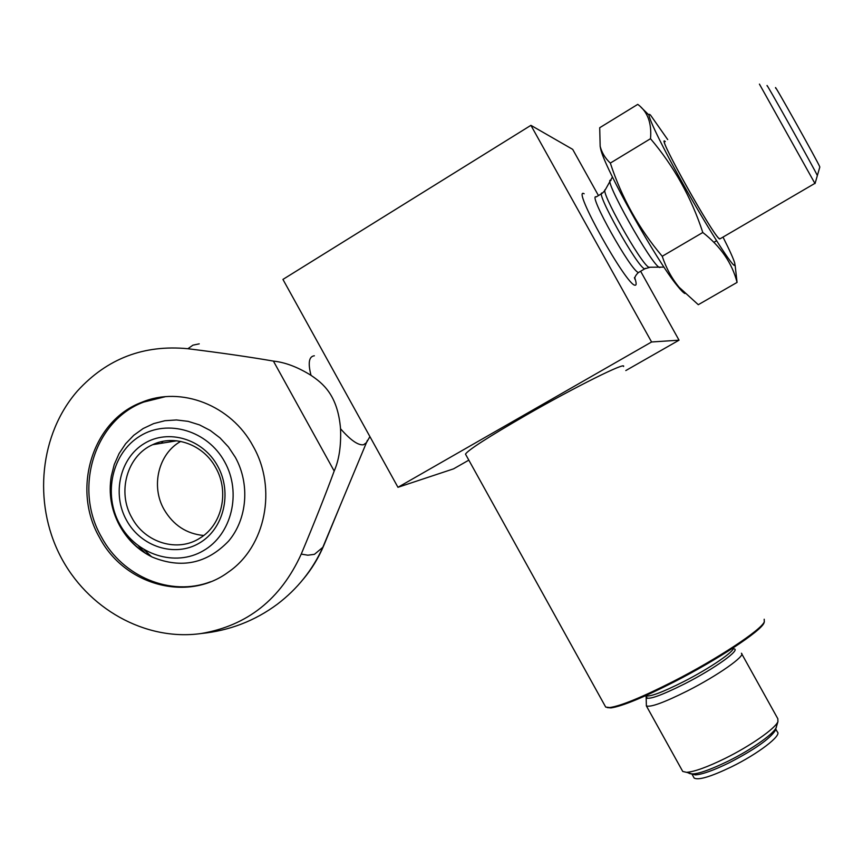 <?xml version="1.0" encoding="UTF-8"?>
<svg xmlns="http://www.w3.org/2000/svg" width="863" height="863" viewBox="0 0 863 863"><rect width="100%" height="100%" fill="white"/><g stroke="black" fill="none" stroke-linecap="round" stroke-linejoin="round"><path stroke-width="1.29" d="M640.648 271.295L679.041 340.184L651.587 341.985L530.918 125.34L572.698 149.375L598.447 195.577M759.429 84.11L814.931 183.463M819.807 167.109L819.796 166.915C818.965 163.733 771.015 78.091 775.837 88.404M530.918 125.34L282.935 279.418L397.962 487.304L651.587 341.985M679.041 340.184L625.804 370.561M468.825 460.141L453.571 468.846L397.962 487.304M339.936 506.279L323.905 545.222C318.63 557.778 311.726 569.127 303.193 579.289M144.099 549.731L151.564 556.732M314.359 355.783C308.943 356.408 307.821 362.924 311.014 375.34C297.767 367.099 285.232 362.341 273.409 361.09C250.065 357.045 221.554 352.924 187.897 348.728C143.938 344.477 107.163 358.512 77.562 390.842C39.763 433.992 32.934 502.19 60.011 555.351C87.012 608.555 145.254 641.392 201.101 633.539C247.293 625.707 280.669 599.224 301.241 554.1C314.725 521.845 325.707 494.165 334.186 471.047C339.083 459.968 341.198 445.869 340.54 428.738C350.583 440.238 358.264 445.578 363.571 444.747L366.462 442.643L369.914 436.602M311.014 375.34C322.471 383.161 337.724 394.618 340.54 428.738M253.096 446.182C231.284 405.222 181.057 385.793 141.888 402.244C92.179 420.594 71.402 489.213 99.547 537.541C124.294 585.049 187.433 602.665 228.382 572.072C265.588 546.754 277.422 488.501 253.096 446.182M767.25 86.073C762.892 76.883 815.988 171.748 817.272 175.448L817.326 175.696M660.583 267.142L659.753 267.508C652.708 267.282 601.036 174.941 611.015 180.41M165.275 396.71L143.743 402.061C94.143 420.367 73.398 488.803 101.478 537.023C122.578 576.732 170.939 596.991 210.507 581.781M152.406 557.142C181.521 568.987 206.937 563.625 228.641 541.047C247.239 519.095 250.151 484.089 235.372 457.379L228.447 446.948L219.979 437.875L210.238 430.454L199.515 424.898L188.145 421.36L176.473 419.957L164.865 420.723L153.646 423.604L143.172 428.523L133.743 435.308L125.62 443.755L119.062 453.614L114.229 464.574L111.273 476.322C108.468 493.539 111.219 509.893 119.504 525.384C127.239 539.192 138.209 549.785 152.406 557.142C138.555 550.378 127.713 540.022 119.892 526.074L119.86 526.009M119.741 524.262C102.837 494.014 112.147 452.805 140.13 435.998C167.853 418.738 207.746 430.659 224.65 461.813C241.985 492.719 231.716 534.596 203.323 550.734C175.167 567.336 136.235 554.747 119.741 524.262M126.516 520.227C140.863 546.754 174.736 557.649 199.17 543.194C223.808 529.127 232.665 492.795 217.638 465.988C202.978 438.965 168.382 428.577 144.272 443.528C119.946 458.091 111.812 493.916 126.516 520.227M131.845 517.703C145.027 542.87 177.875 552.795 200.184 537.962C222.05 524.79 229.547 491.662 215.772 467.757C203.452 444.531 174.445 434.067 152.675 444.682C127.077 455.783 116.926 491.996 131.845 517.703M180.723 441.403C158.458 453.604 150.626 486.203 164.067 509.494C173.323 525.2 186.537 533.863 203.7 535.491M161.316 443.291L162.967 441.349M138.468 545.945L145.329 553.248M775.718 728.998L777.347 731.921C782.212 735.276 758.124 753.809 731.479 766.84C710.821 776.743 698.383 780.476 694.143 778.048L691.943 774.079L695.362 774.888C702.299 774.424 713.582 770.389 729.213 762.763C754.37 749.688 769.71 738.976 775.233 730.605L777.93 721.673C775.254 728.534 750.454 745.902 725.179 758.372C707.261 767.131 694.381 771.792 686.538 772.331L682.741 771.457L646.376 705.912C650.519 707.52 664.283 702.471 687.66 690.788C717.919 675.449 746.139 655.546 741.403 653.237M693.712 777.283L694.143 778.048M775.6 729.408L775.233 730.605M682.266 770.616L682.741 771.457M741.759 653.884L777.833 718.75L777.93 721.673M646.16 697.39L646.376 705.912M776.506 726.376C776.56 731.846 752.752 749.073 727.876 761.295C706.247 771.695 693.248 775.664 688.868 773.205L688.663 772.946M764.381 621.716L763.928 623.108C760.745 631.198 717.638 659.677 674.23 681.856C643.172 697.617 622.083 706.29 610.95 707.908L607.185 707.595M764.197 619.224L764.294 621.889C761.09 630.022 717.52 658.793 673.658 681.22C642.266 697.142 620.961 705.923 609.742 707.552L605.697 707.077L605.168 706.128M623.539 366.495C626.743 361.36 575.481 386.775 525.988 415.232C488.393 436.969 468.231 449.925 465.481 454.111L465.729 454.542M723 237.098C729.764 250.486 733.723 259.31 734.866 263.571L734.402 265.459C730.745 264.251 706.074 225.254 682.288 182.578C658.437 139.86 643.938 108.641 650.583 115.2L667.703 139.59M814.952 183.344L720.174 238.749L718.803 238.285C710.648 231.101 659.753 140.151 664.467 141.176M735.071 264.844L737.067 282.417C732.169 263.193 720.745 246.548 702.806 232.492C691.382 197.584 673.949 166.322 650.508 138.706C651.878 123.096 647.628 111.651 637.757 104.369L599.709 127.724L600.163 146.311C601.791 152.654 605.179 158.242 610.324 163.085C621.651 197.659 638.944 228.717 662.223 256.279C666.193 268.177 671.846 278.522 679.17 287.314L698.286 304.704L737.067 282.417M641.004 107.249L648.954 115.049M702.806 232.492L662.223 256.279M684.931 293.528C683.367 292.762 680.799 290.151 677.239 285.696C656.538 260.831 604.197 167.314 600.626 148.781L600.141 146.225M650.508 138.706L610.324 163.085M719.602 238.975C714.089 237.422 656.031 133.657 664.92 141.273L665.276 141.554M584.143 193.765C570.799 185.728 626.797 286.246 635.082 285.2C636.527 285.362 636.473 283.075 634.92 278.318M634.434 277.573L634.877 279.213C634.478 277.487 635.567 275.34 638.145 272.773L639.364 271.996M645.589 268.317L638.534 272.492C631.802 272.568 587.034 192.568 596.236 196.915L601.63 193.657M650.141 267.228L644.769 268.835C638.242 268.792 593.42 188.706 602.428 193.183L604.963 190.399M663.992 267.12L648.739 267.239C640.594 263.366 599.073 189.17 605.341 189.687L612.428 176.991M367.401 440.357L322.816 547.325L314.434 554.337L307.854 555.2L301.241 554.1M199.234 343.852L192.934 345.157L187.897 348.728M323.905 545.222L322.816 547.325C312.6 569.947 297.444 588.9 277.347 604.197C254.865 620.896 229.45 630.68 201.101 633.539M273.409 361.09L334.186 471.047M733.27 647.843C735.362 650.842 710.044 668.21 683.647 681.651C662.245 692.406 649.666 697.11 645.902 695.761L646.16 697.282C647.671 700.368 660.519 695.88 684.704 683.82C714.747 668.555 741.727 649.127 733.766 648.857M647.347 698.361L645.772 695.621M716.57 240.745L713.884 242.309L716.57 240.745M819.828 167.023L815.05 183.549M143.743 402.061L141.888 402.244M660.378 267.142L659.753 267.508M152.675 444.682L176.764 440.788M695.362 774.888L686.538 772.331M763.928 623.108L764.294 621.889M610.95 707.908L609.742 707.552M465.481 454.111L605.697 707.077M677.239 285.696L679.17 287.314M600.626 148.781L600.163 146.311"/></g></svg>
